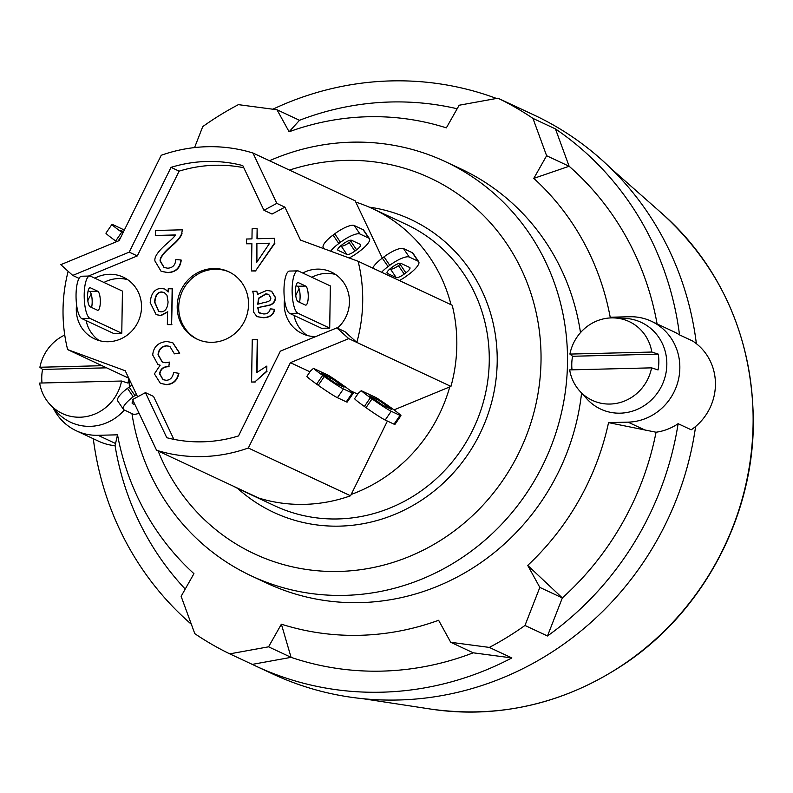 <?xml version="1.0" encoding="UTF-8"?>
<svg xmlns="http://www.w3.org/2000/svg" width="793" height="793" viewBox="0 0 793 793"><rect width="100%" height="100%" fill="white"/><g stroke="black" fill="none" stroke-linecap="round" stroke-linejoin="round"><path stroke-width="1.19" d="M156.588 450.285L258.796 498.063A156.38 148.39 -64.9 0 0 350.536 495.784L351.19 494.445A155.319 147.379 -64.9 0 0 449.76 386.905L450.949 386.419A156.38 148.39 -64.9 0 0 452.218 305.265L358.109 261.264A156.38 148.39 115.1 0 1 356.83 342.417L348.742 338.631L336.837 327.876L280.345 351.16L238.515 435.942A141.491 134.255 115.1 0 1 166.788 437.716L145.436 392.634L132.57 399.553L156.588 450.285A156.38 148.39 115.1 0 0 248.328 448.005L290.416 362.669L309.974 371.818M451.019 304.7A155.319 147.379 -64.9 0 0 372.76 208.737A155.319 147.379 -64.9 0 0 355.789 202.106L355.165 200.798L252.957 153.019L276.807 203.365L284.895 207.151L272.029 214.06L263.94 210.284L276.807 203.365M354.649 398.641A18.08 0.981 34.5 0 0 354.64 398.651L358.396 393.179L361.261 390.691L376.279 397.709A18.08 0.981 -145.5 0 1 389.551 406.67L391.197 407.84A18.08 0.981 -145.5 0 1 400.941 415.651A18.08 0.981 -145.5 0 1 400.029 415.393L391.207 411.27A18.08 0.981 -145.5 0 1 372.036 398.879L370.39 397.709A18.08 0.981 -145.5 0 1 361.261 390.691M354.64 398.651A18.08 0.981 34.5 0 0 364.384 406.462L366.029 407.642A18.08 0.981 34.5 0 0 385.2 420.032L394.022 424.156A18.08 0.981 34.5 0 0 394.934 424.414L400.941 415.651M391.792 409.525L382.969 405.401L369.419 395.915L378.618 400.138L391.792 409.525M449.76 386.905L394.022 409.882M336.837 327.876L344.925 331.652L356.83 342.417L450.949 386.419M350.486 390.761L357.732 394.141M381.592 272.247A18.08 4.966 -34.1 0 1 388.074 266.567L389.76 265.308A18.08 4.966 -34.1 0 1 409.257 257.051L418.08 261.175A18.08 4.966 -34.1 0 1 418.724 261.71A18.08 4.966 -34.1 0 1 408.93 274.269L407.245 275.528A18.08 4.966 -34.1 0 1 399.365 280.553M418.724 261.71L412.984 253.235A18.08 4.966 145.9 0 0 412.34 252.709L403.518 248.586A18.08 4.966 145.9 0 0 384.02 256.843L382.335 258.102A18.08 4.966 145.9 0 0 372.71 268.093M400.832 263.335L409.654 267.459A7.444 2.042 -34.1 0 1 409.922 267.677A7.444 2.042 -34.1 0 1 405.887 272.851L404.202 274.1A7.444 2.042 -34.1 0 1 396.173 277.5L387.351 273.377A7.444 2.042 -34.1 0 1 387.083 273.159A7.444 2.042 -34.1 0 1 391.118 267.984L392.803 266.735A7.444 2.042 -34.1 0 1 400.832 263.335M390.027 268.847L390.434 269.035A7.444 2.042 145.9 0 0 398.463 265.635L400.148 264.376A7.444 2.042 145.9 0 0 401.238 263.524M355.789 202.106L382.305 258.121L388.074 266.567M248.328 448.005L350.536 495.784M387.4 421.063L351.19 494.445M137.595 396.847L125.235 370.757L67.633 349.604L128.753 378.182M233.519 486.248A155.319 147.379 -64.9 0 0 241.201 490.133A155.319 147.379 -64.9 0 0 249.111 493.533M679.522 334.884A308.507 292.736 115.1 0 0 555.457 128.922L569.126 166.262L533.798 178.375A261.7 248.318 -64.9 0 1 610.204 317.23L629.701 316.744A53.19 50.474 115.1 0 1 651.4 321.264L673.911 331.781A53.19 50.474 115.1 0 1 679.522 334.884L692.606 341A53.19 50.474 -64.9 0 1 691.209 429.806L678.124 423.69A53.19 50.474 115.1 0 1 656.049 432.225L608.548 422.629A261.7 248.318 -64.9 0 1 527.712 565.389L539.835 587.405L524.976 625.459A308.507 292.736 115.1 0 1 489.34 647.415L450.731 642.3L473.243 652.817L511.852 657.932A308.507 292.736 115.1 0 1 255.713 666.021L272.445 673.842A308.507 292.736 -64.9 0 0 695.61 426.485M696.373 343.686A308.507 292.736 -64.9 0 0 533.768 114.906L517.036 107.085A308.507 292.736 115.1 0 1 520.476 108.72L497.964 98.193A308.507 292.736 115.1 0 1 532.946 118.395L546.615 155.735L533.798 178.375M42.009 382.999A45.439 43.119 115.1 0 1 41.751 377.349A45.439 43.119 115.1 0 1 42.554 369.429L39.898 367.248L102.069 365.702M128.694 378.152A45.439 43.119 115.1 0 1 128.03 383.108L121.557 381.027L39.65 383.059A43.486 41.256 115.1 0 0 49.82 404.291L56.918 412.122A47.867 45.429 115.1 0 0 124.342 410.031M106.639 367.833L42.554 369.429M572.021 369.835A45.439 43.119 115.1 0 1 571.763 364.185A45.439 43.119 115.1 0 1 572.566 356.265L569.909 354.084L651.826 352.042L658.289 354.134A45.439 43.119 115.1 0 1 658.041 369.944L651.578 367.853L569.661 369.895A43.486 41.256 115.1 0 0 579.832 391.127L586.929 398.948A47.867 45.429 115.1 0 0 662.115 384.982A47.867 45.429 115.1 0 0 624.616 318.34L614.06 317.914A43.486 41.256 115.1 0 1 651.826 352.042M658.289 354.134L572.566 356.265M39.898 367.248A43.486 41.256 115.1 0 1 64.739 335.042M121.557 381.027A43.486 41.256 115.1 0 1 91.72 415.205A43.486 41.256 115.1 0 1 49.82 404.291M569.909 354.084A43.486 41.256 115.1 0 1 614.06 317.914M651.578 367.853A43.486 41.256 115.1 0 1 621.742 402.041A43.486 41.256 115.1 0 1 579.832 391.127M651.4 321.264A53.19 50.474 115.1 0 1 678.421 379.748A53.19 50.474 115.1 0 1 628.046 422.144L608.548 422.629M115.629 443.535L98.035 435.307L117.533 434.822L115.054 445.666A53.19 50.474 115.1 0 1 98.838 441.324L76.326 430.797A53.19 50.474 115.1 0 1 53.309 408.137M98.035 435.307A53.19 50.474 115.1 0 1 76.326 430.797M546.615 155.735L569.126 166.262A287.225 272.544 115.1 0 1 657.09 323.921M527.712 565.389L562.336 597.932L539.835 587.405M656.049 432.225A287.225 272.544 115.1 0 1 562.336 597.932L547.487 635.976L524.976 625.459M194.563 147.587L202.75 126.602A308.507 292.736 115.1 0 1 238.396 104.646L276.995 109.761L289.118 131.777A261.7 248.318 -64.9 0 1 446.35 127.871L459.167 105.231L497.964 98.193M117.533 434.822A261.7 248.318 -64.9 0 0 193.938 573.676L181.121 596.316L194.791 633.657A308.507 292.736 115.1 0 0 229.762 653.858L268.559 646.82L281.376 624.18A261.7 248.318 -64.9 0 0 438.618 620.275L450.731 642.3M131.935 413.579A228.721 217.024 -64.9 0 0 251.48 575.966L266.993 583.222A228.721 217.024 -64.9 0 0 581.576 393.05M580.496 332.614A228.721 217.024 -64.9 0 0 460.733 168.84L445.22 161.584A228.721 217.024 -64.9 0 0 269.491 160.741M185.225 589.06A287.225 272.544 115.1 0 1 115.054 445.666M272.851 109.216A308.507 292.736 115.1 0 1 496.487 98.461M513.577 105.499A308.507 292.736 115.1 0 1 517.036 107.085M555.457 128.922L532.946 118.395M191.341 624.25A308.507 292.736 115.1 0 1 93.296 438.727M276.995 109.761L299.506 120.288L289.118 131.777M511.852 657.932L489.34 647.415M281.376 624.18L291.071 657.347L268.559 646.82M473.243 652.817A287.225 272.544 115.1 0 1 291.071 657.347L252.273 664.385L229.762 653.858M255.713 666.021A308.507 292.736 115.1 0 1 252.273 664.385M299.506 120.288A287.225 272.544 115.1 0 1 457.174 108.76M678.124 423.69A308.507 292.736 115.1 0 1 547.487 635.976M129.19 379.094A228.721 217.024 -64.9 0 0 129.358 386.925M251.48 575.966A228.721 217.024 -64.9 0 0 544.95 460.693A228.721 217.024 -64.9 0 0 445.22 161.584M289.485 170.089A207.439 196.842 115.1 0 1 531.697 295.779A207.439 196.842 115.1 0 1 409.902 556.27A207.439 196.842 115.1 0 1 158.144 451.009M237.682 488.429A161.703 153.436 -64.9 0 0 481.262 430.916A161.703 153.436 -64.9 0 0 369.201 207.132M241.201 490.133L274.665 505.775A155.319 147.379 -64.9 0 0 473.946 427.496A155.319 147.379 -64.9 0 0 406.224 224.379L372.76 208.737M97.44 310.202L90.134 306.792A9.575 2.736 -91.4 0 1 87.547 296.691A9.575 2.736 -91.4 0 1 90.045 287.73A9.575 2.736 -91.4 0 1 90.432 287.819L97.737 291.229A9.575 2.736 -91.4 0 1 100.324 301.32A9.575 2.736 -91.4 0 1 97.826 310.291A9.575 2.736 -91.4 0 1 97.44 310.202M305.364 305.037L298.069 301.627A9.575 2.736 -91.4 0 1 295.472 291.527A9.575 2.736 -91.4 0 1 297.98 282.566A9.575 2.736 -91.4 0 1 298.366 282.655L305.662 286.065A9.575 2.736 -91.4 0 1 308.259 296.156A9.575 2.736 -91.4 0 1 305.751 305.127A9.575 2.736 -91.4 0 1 305.364 305.037M91.582 307.466A9.575 2.736 88.6 0 0 91.938 297.712A9.575 2.736 88.6 0 0 89.579 291.437L88.142 290.763M299.506 302.292A9.575 2.736 88.6 0 0 299.863 292.548A9.575 2.736 88.6 0 0 297.514 286.263L296.076 285.599M330.364 285.936L329.7 328.094L297.881 313.215A21.272 6.076 -91.4 0 1 292.121 290.783A21.272 6.076 -91.4 0 1 297.692 270.869A21.272 6.076 -91.4 0 1 298.545 271.057L330.364 285.936M297.692 270.869L289.534 271.067A21.272 6.076 88.6 0 0 283.973 290.991A21.272 6.076 88.6 0 0 289.732 313.423L321.552 328.292L329.7 328.094M89.956 318.38A21.272 6.076 -91.4 0 1 84.197 295.958A21.272 6.076 -91.4 0 1 89.758 276.033A21.272 6.076 -91.4 0 1 90.62 276.222L122.439 291.1L121.775 333.258L89.956 318.38L81.798 318.588L113.617 333.456L121.775 333.258M89.758 276.033L81.61 276.232A21.272 6.076 88.6 0 0 76.039 296.156A21.272 6.076 88.6 0 0 81.798 318.588M229.395 272.068A37.231 35.328 -64.9 0 0 178.712 307.03A37.231 35.328 -64.9 0 0 197.863 339.503M177.196 306.316A37.231 35.328 115.1 0 1 228.642 271.702A37.231 35.328 115.1 0 1 244.868 320.392A37.231 35.328 115.1 0 1 197.1 339.156A37.231 35.328 115.1 0 1 177.196 306.316M294.044 315.436A34.04 32.305 -64.9 0 0 307.149 335.439M335.637 274.517A34.04 32.305 -64.9 0 0 311.877 277.292M299.149 289.019A34.04 32.305 -64.9 0 0 295.749 295.64M315.703 336.589A34.04 32.305 115.1 0 1 302.411 333.684A34.04 32.305 115.1 0 1 284.211 303.66A34.04 32.305 115.1 0 1 284.518 299.585M302.757 273.03A34.04 32.305 115.1 0 1 331.246 272.009A34.04 32.305 115.1 0 1 337.412 328.143M86.12 320.6A34.04 32.305 -64.9 0 0 99.224 340.603M127.703 279.691A34.04 32.305 -64.9 0 0 103.952 282.457M91.225 294.183A34.04 32.305 -64.9 0 0 87.825 300.805M94.823 278.194A34.04 32.305 115.1 0 1 123.321 277.173A34.04 32.305 115.1 0 1 138.16 321.69A34.04 32.305 115.1 0 1 94.486 338.849A34.04 32.305 115.1 0 1 76.287 308.824A34.04 32.305 115.1 0 1 76.584 304.75M174.41 353.856L169.841 346.402L166.55 345.758C161.385 346.343 158.55 349.346 158.025 354.778L162.248 362.074L165.886 362.768L169.405 362.104L168.8 366.653L167.997 366.604C163.09 366.693 160.275 369.112 159.562 373.85L162.981 379.669L166.133 380.273C170.168 380.184 172.666 377.577 173.617 372.472L178.613 373.275C177.017 380.432 172.864 384.169 166.163 384.506L160.384 383.346L154.407 373.88L160.156 365.196L157.876 364.443L152.712 355.006C153.455 346.938 158.104 342.427 166.649 341.486L172.636 342.635L179.426 353.054L174.41 353.856L179.426 353.054M169.989 346.472L166.857 345.907C161.693 346.482 158.848 349.485 158.332 354.917L162.406 362.143M168.8 366.653L169.405 362.104M169.107 366.792L168.304 366.743C163.398 366.842 160.582 369.251 159.859 373.989L163.14 379.738M160.384 383.346L166.471 384.655C173.171 384.318 177.325 380.571 178.911 373.424L178.613 373.275M160.067 365.246L158.025 364.512M172.785 342.705L179.733 353.202M256.892 243.51L269.67 243.193L256.595 262.533L256.892 243.51L256.912 262.067M269.57 243.342L257.2 243.649M256.972 238.752L274.656 238.316L274.576 243.074L255.564 270.849L251.46 270.948L251.896 243.639L246.395 243.768L246.464 239.02L251.966 238.881L252.124 228.79L257.13 228.662L256.972 238.752M274.576 243.074L274.656 238.316M274.884 243.213L255.564 270.849M255.871 270.988L251.46 270.948M251.887 243.788L246.395 243.768M257.279 238.743L257.13 228.662M257.755 304.205L258.558 298.178L265.814 293.846L268.649 294.342L270.79 297.821C271.107 300.19 269.085 301.707 264.723 302.371L257.755 304.205M268.807 294.411L266.111 293.995L258.865 298.327L258.072 304.076M266.864 290.387L271.533 291.2L275.34 297.603C274.903 301.627 272.832 304.155 269.114 305.176L257.725 307.644L258.835 312.561L263.643 313.949C267.35 314.048 269.551 312.343 270.244 308.834L274.418 309.31C273.426 314.662 269.61 317.428 262.979 317.596L256.942 316.605L253.562 312.095L253.512 302.153C253.691 295.452 253.304 291.844 252.333 291.318L256.773 291.209L257.566 294.381L266.864 290.387M271.692 291.279L275.637 297.742C275.211 301.776 273.139 304.304 269.422 305.325L269.114 305.176M269.422 305.325L257.725 307.644M258.032 307.793L258.835 312.561M259.142 312.7L260.144 313.394M256.942 316.605L263.286 317.735C269.917 317.567 273.724 314.801 274.715 309.448L274.418 309.31M257.874 294.53L256.773 291.209M168.076 301.955C167.541 308.368 165.212 311.679 161.078 311.877L158.62 311.381L154.585 302.103C155.121 295.472 157.45 292.092 161.574 291.963L164.151 292.468L166.966 295.214L168.076 301.955M164.3 292.548L161.881 292.102C157.757 292.23 155.418 295.611 154.883 302.242L158.769 311.451M172.16 288.672L171.605 324.506L167.353 324.605L167.551 311.827L160.632 315.495L156.092 314.563L150.194 302.589C150.977 293.479 154.665 288.741 161.266 288.365L164.904 289.068L168.175 292.012L168.225 288.771L172.468 288.811L171.605 324.506M171.903 324.644L167.353 324.605M167.858 311.966L160.929 315.634L156.241 314.633M165.053 289.148L168.185 291.725M257.259 339.582L256.734 372.551L266.844 366.069L266.765 371.084L254.821 381.948L251.589 382.028L252.253 339.711L257.556 339.731L257.051 372.254M266.765 371.084L266.844 366.069M267.072 371.223L254.821 381.948M255.128 382.087L251.589 382.028M155.408 230.476L182.35 229.811L181.706 233.42C180.536 236.929 177.196 241.003 171.665 245.652C163.388 252.709 159.542 257.854 160.146 261.095L164.022 267.509L167.71 268.203C172.745 267.895 175.441 265.011 175.798 259.549L180.943 259.975C179.932 268.014 175.451 272.187 167.511 272.475L161.108 271.305L154.992 261.095C154.02 257.11 158.124 251.163 167.293 243.253C172.438 238.782 175.104 236.017 175.312 234.956L155.329 235.462L155.408 230.476M181.706 233.42L182.35 229.811M182.003 233.558C180.844 237.067 177.503 241.151 171.972 245.79C163.685 252.848 159.849 258.003 160.454 261.244L164.181 267.578M161.108 271.305L167.819 272.623C175.759 272.326 180.229 268.163 181.25 260.114L180.943 259.975M175.223 235.115L155.329 235.462M243.788 167.729A141.491 134.255 -64.9 0 0 179.129 171.139L137.298 255.921L88.429 276.063M67.633 349.604A156.38 148.39 115.1 0 1 68.148 271.295M145.436 392.634L153.525 396.421L173.855 439.342M284.895 207.151L300.497 240.101L358.109 261.264M252.957 153.019A156.38 148.39 115.1 0 0 161.227 155.289L119.128 240.626L60.813 264.664L72.718 275.419L129.209 252.134L171.03 167.363A141.491 134.255 115.1 0 1 242.767 165.578L263.94 210.284M171.03 167.363L179.129 171.139M129.209 252.134L137.298 255.921M72.718 275.419L79.042 278.383M324.109 248.774L323.019 246.96A18.08 4.966 145.9 0 1 333.06 235.055L334.745 233.806A18.08 4.966 145.9 0 1 354.243 225.539L363.065 229.673A18.08 4.966 145.9 0 1 363.709 230.198L369.449 238.663A18.08 4.966 -34.1 0 1 359.645 251.232L357.96 252.491A18.08 4.966 -34.1 0 1 349.188 257.983M139.062 413.262A18.08 4.966 -34.1 0 1 132.877 414.015L124.055 409.892A18.08 4.966 -34.1 0 1 123.411 409.366A18.08 4.966 -34.1 0 1 133.214 396.797L134.899 395.538A18.08 4.966 -34.1 0 1 136.446 394.428M135.068 404.817L132.481 403.617A7.444 2.042 -34.1 0 1 132.213 403.399A7.444 2.042 -34.1 0 1 133.234 400.951M132.015 385.061A18.08 4.966 145.9 0 0 129.16 387.073L127.475 388.332A18.08 4.966 145.9 0 0 117.671 400.891L123.411 409.366M340.752 245.81L341.159 245.999A7.444 2.042 145.9 0 0 349.178 242.599L350.863 241.34A7.444 2.042 145.9 0 0 351.953 240.477M351.557 240.289L360.379 244.413A7.444 2.042 -34.1 0 1 360.637 244.631A7.444 2.042 -34.1 0 1 356.602 249.805L354.917 251.064A7.444 2.042 -34.1 0 1 346.898 254.464L338.076 250.34A7.444 2.042 -34.1 0 1 337.808 250.122A7.444 2.042 -34.1 0 1 341.842 244.948L343.528 243.689A7.444 2.042 -34.1 0 1 351.557 240.289M330.631 251.173A18.08 4.966 -34.1 0 1 338.799 243.53L340.484 242.271A18.08 4.966 -34.1 0 1 359.982 234.014L368.804 238.138A18.08 4.966 -34.1 0 1 369.449 238.663M328.52 375.386A18.08 0.981 -145.5 0 1 341.793 384.337L343.448 385.507A18.08 0.981 -145.5 0 1 353.182 393.328A18.08 0.981 -145.5 0 1 352.27 393.07L343.448 388.947A18.08 0.981 -145.5 0 1 324.278 376.556L322.632 375.376A18.08 0.981 -145.5 0 1 313.503 368.358L328.52 375.386M344.033 387.202L335.211 383.078L321.661 373.582L330.859 377.815L344.033 387.202M313.503 368.358L310.638 370.856L306.881 376.328A18.08 0.981 34.5 0 0 306.881 376.328A18.08 0.981 34.5 0 0 316.625 384.139L318.271 385.309A18.08 0.981 34.5 0 0 337.441 397.699L346.263 401.823A18.08 0.981 34.5 0 0 347.175 402.081L353.182 393.328M122.875 233.043L121.696 232.21A18.08 0.981 -145.5 0 1 111.962 224.389L105.945 233.152A18.08 0.981 34.5 0 0 115.689 240.963L116.65 241.647M123.153 232.478L120.734 230.416L123.549 231.665M111.962 224.389A18.08 0.981 -145.5 0 1 112.874 224.647L121.696 228.771A18.08 0.981 -145.5 0 1 124.283 230.188M348.742 338.631L290.416 362.669M370.39 397.709L364.384 406.462M377.399 401.922L378.618 400.138M385.567 406.621L386.508 405.243M387.43 407.483L388.164 406.422M400.029 415.393L394.022 424.156M391.207 411.27L385.2 420.032M372.036 398.879L366.029 407.642M387.351 273.377L386.984 272.832M396.173 277.5L390.434 269.035M404.202 274.1L398.463 265.635M405.887 272.851L400.148 264.376M418.08 261.175L412.34 252.709M409.257 257.051L403.518 248.586M389.76 265.308L384.02 256.843M645.641 430.371L628.046 422.144M753.132 420.478A283.735 269.233 115.1 0 1 430.916 709.111C501.493 718.904 567.144 703.084 627.887 661.63C704.858 608.538 753.776 514.617 753.35 420.776C752.16 337.312 721.858 268.361 662.442 213.892A283.735 269.233 115.1 0 1 753.132 420.478M90.432 287.819L89.668 287.839M298.366 282.655L297.593 282.675M97.737 291.229L89.579 291.437M305.662 286.065L297.514 286.263M297.881 313.215L289.732 313.423M132.114 403.062L132.481 403.617M127.475 388.332L133.214 396.797M129.16 387.073L134.899 395.538M350.863 241.34L356.602 249.805M349.178 242.599L354.917 251.064M341.159 245.999L346.898 254.464M337.699 249.795L338.076 250.34M340.484 242.271L334.745 233.806M338.799 243.53L333.06 235.055M359.982 234.014L354.243 225.539M368.804 238.138L363.065 229.673M340.405 384.09L339.672 385.16M338.76 382.92L337.808 384.288M330.859 377.815L329.64 379.589M324.278 376.556L318.271 385.309M316.625 384.139L322.632 375.376M343.448 388.947L337.441 397.699M352.27 393.07L346.263 401.823M115.689 240.963L121.696 232.21M121.061 236.71L118.078 241.052M662.442 213.892L610.808 168.344M430.916 709.111L362.857 698.692"/></g></svg>
